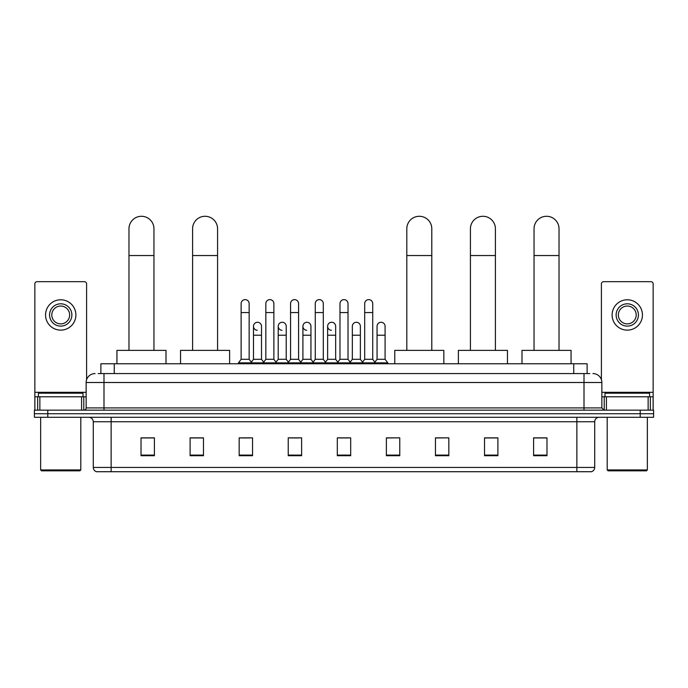 <?xml version="1.0" encoding="UTF-8"?>
<svg xmlns="http://www.w3.org/2000/svg" width="688" height="688" viewBox="0 0 688 688"><rect width="100%" height="100%" fill="white"/><g stroke="black" fill="none" stroke-linecap="round" stroke-linejoin="round"><path stroke-width="1.03" d="M100.878 373.575L100.878 363.763L587.122 363.763L587.122 373.575M98.401 373.575L589.805 373.575M98.195 373.575L103.991 373.575L103.991 382.502L86.146 382.502L86.146 407.924A2.227 2.227 0 0 1 83.919 410.16M95.073 373.575A8.918 8.918 0 0 0 86.146 382.502M592.927 373.575A8.918 8.918 0 0 1 601.854 382.502L601.854 407.924L604.081 410.16M47.782 410.16L34.4 410.16L34.4 413.729L47.782 413.729L34.4 413.729L34.4 417.298L47.782 417.298L47.782 413.729L640.218 413.729L47.782 413.729L47.782 410.16L640.218 410.16L640.218 413.729L653.6 413.729L640.218 413.729L640.218 417.298L47.782 417.298M640.218 417.298L653.6 417.298L653.6 410.16L640.218 410.16M594.716 467.436C594.587 469.577 593.52 471.005 591.499 471.719L576.871 471.719L576.871 467.436L594.716 467.436L594.716 421.753A4.463 4.463 0 0 1 599.171 417.298M576.871 471.719L96.501 471.719A4.463 4.463 0 0 1 93.284 467.436L93.284 421.753C93.026 419.044 91.538 417.564 88.829 417.298M546.977 455.705L546.977 437.86L533.596 437.86L533.596 455.705L546.977 455.705M497.906 455.705L497.906 437.86L484.524 437.86L484.524 455.705L497.906 455.705M448.834 455.705L448.834 437.86L435.452 437.86L435.452 455.705L448.834 455.705M399.762 455.705L399.762 437.86L386.381 437.86L386.381 455.705L399.762 455.705M154.404 455.705L154.404 437.86L141.023 437.86L141.023 455.705L154.404 455.705M203.476 455.705L203.476 437.86L190.094 437.86L190.094 455.705L203.476 455.705M252.548 455.705L252.548 437.86L239.166 437.86L239.166 455.705L252.548 455.705M301.619 455.705L301.619 437.86L288.238 437.86L288.238 455.705L301.619 455.705M350.691 455.705L350.691 437.86L337.309 437.86L337.309 455.705L350.691 455.705M448.834 437.86L435.452 437.955L448.834 437.86M290.112 437.955L299.031 437.955M240.68 437.955L249.606 437.955M399.762 437.86L386.381 437.955L399.762 437.86M339.537 437.955L348.463 437.955M203.476 437.955L190.094 437.955M154.404 437.955L141.023 437.955M497.906 437.955L484.524 437.955M546.977 437.955L533.596 437.955M81.58 410.16L81.58 396.778L39.861 396.778L39.861 410.16M86.593 379.716L86.593 283.912A2.227 2.227 0 0 0 84.366 281.676L37.075 281.676A2.227 2.227 0 0 0 34.847 283.912L34.847 396.778L39.861 396.778M81.58 396.778L86.146 396.778M34.847 410.16L34.847 396.778M60.725 303.804A11.154 11.154 0 0 0 49.57 314.958A11.154 11.154 0 0 0 60.725 326.112A11.154 11.154 0 0 0 71.87 314.958A11.154 11.154 0 0 0 60.725 303.804M60.725 306.04A8.918 8.918 0 0 0 51.798 314.958A8.918 8.918 0 0 0 60.725 323.885A8.918 8.918 0 0 0 69.643 314.958A8.918 8.918 0 0 0 60.725 306.04M60.725 330.128A15.17 15.17 0 0 0 75.886 314.958A15.17 15.17 0 0 0 60.725 299.787A15.17 15.17 0 0 0 45.554 314.958A15.17 15.17 0 0 0 60.725 330.128M79.903 470.833L41.538 470.833L40.644 469.938L80.797 469.938L79.903 470.833M40.644 417.298L40.644 469.938M80.797 417.298L80.797 469.938M83.024 396.778L83.024 393.209L38.416 393.209L38.416 396.778M128.974 350.381L128.974 228.769A12.487 12.487 0 0 1 141.47 216.281A12.487 12.487 0 0 1 153.957 228.769A12.487 12.487 0 0 0 141.47 216.281M153.957 350.381L153.957 228.769M166.006 363.763L166.006 350.381L116.934 350.381L116.934 363.763M192.588 350.381L192.588 228.769A12.487 12.487 0 0 1 205.084 216.281A12.487 12.487 0 0 1 217.571 228.769A12.487 12.487 0 0 0 205.084 216.281M217.571 350.381L217.571 228.769M229.62 363.763L229.62 350.381L180.548 350.381L180.548 363.763M406.814 350.381L406.814 228.769A12.487 12.487 0 0 1 419.302 216.281A12.487 12.487 0 0 1 431.797 228.769A12.487 12.487 0 0 0 419.302 216.281M431.797 350.381L431.797 228.769M443.837 363.763L443.837 350.381L394.766 350.381L394.766 363.763M470.429 350.381L470.429 228.769A12.487 12.487 0 0 1 482.916 216.281A12.487 12.487 0 0 1 495.412 228.769A12.487 12.487 0 0 0 482.916 216.281M495.412 350.381L495.412 228.769M507.452 363.763L507.452 350.381L458.38 350.381L458.38 363.763M534.043 350.381L534.043 228.769A12.487 12.487 0 0 1 546.53 216.281A12.487 12.487 0 0 1 559.026 228.769A12.487 12.487 0 0 0 546.53 216.281M559.026 350.381L559.026 228.769M571.066 363.763L571.066 350.381L521.994 350.381L521.994 363.763M241.127 312.55L249.159 312.55L249.159 359.299L241.127 359.299L241.127 303.623A4.016 4.016 0 0 1 245.392 299.624A4.016 4.016 0 0 1 249.159 303.623A4.016 4.016 0 0 0 245.392 299.624M241.127 359.299L238.452 362.868L238.452 363.763M249.159 359.299L251.834 362.868L238.452 362.868M265.843 359.299L265.843 312.55L273.876 312.55L273.876 359.299L265.843 359.299L263.169 362.868L251.834 362.868L251.834 363.763M265.843 312.55L265.843 303.623A4.016 4.016 0 0 1 270.109 299.624A4.016 4.016 0 0 1 273.876 303.623A4.016 4.016 0 0 0 270.109 299.624M273.876 359.299L276.55 362.868L263.169 362.868L263.169 363.763M290.56 359.299L290.56 312.55L298.583 312.55L298.583 359.299L290.56 359.299L287.876 362.868L276.55 362.868L276.55 363.763M290.56 312.55L290.56 303.623A4.016 4.016 0 0 1 294.825 299.624A4.016 4.016 0 0 1 298.583 303.623A4.016 4.016 0 0 0 294.825 299.624M298.583 359.299L301.267 362.868L287.876 362.868L287.876 363.763M315.267 359.299L315.267 312.55L323.3 312.55L323.3 359.299L315.267 359.299L312.593 362.868L301.267 362.868L301.267 363.763M315.267 312.55L315.267 303.623A4.016 4.016 0 0 1 319.542 299.624A4.016 4.016 0 0 1 323.3 303.623A4.016 4.016 0 0 0 319.542 299.624M323.3 359.299L325.974 362.868L312.593 362.868L312.593 363.763M339.984 359.299L339.984 312.55L348.016 312.55L348.016 359.299L339.984 359.299L337.309 362.868L325.974 362.868L325.974 363.763M339.984 312.55L339.984 303.623A4.016 4.016 0 0 1 344.249 299.624A4.016 4.016 0 0 1 348.016 303.623A4.016 4.016 0 0 0 344.249 299.624M348.016 359.299L350.691 362.868L337.309 362.868L337.309 363.763M364.7 359.299L364.7 312.55L372.733 312.55L372.733 359.299L364.7 359.299L362.026 362.868L350.691 362.868L350.691 363.763M364.7 312.55L364.7 303.623A4.016 4.016 0 0 1 368.966 299.624A4.016 4.016 0 0 1 372.733 303.623A4.016 4.016 0 0 0 368.966 299.624M372.733 359.299L375.407 362.868L362.026 362.868L362.026 363.763M385.091 359.299L385.091 335.211L377.058 335.211L377.058 359.299L385.091 359.299L387.765 362.868L375.407 362.868L375.407 363.763M257.243 330.3A4.016 4.016 0 0 1 253.485 326.293A4.016 4.016 0 0 1 257.751 322.285A4.016 4.016 0 0 1 261.517 326.293L261.517 335.211L253.485 335.211L253.485 326.293M261.517 335.211L261.517 359.299L253.485 359.299L253.485 335.211M253.485 359.299L251.318 362.189M261.517 359.299L263.676 362.189M281.96 330.3A4.016 4.016 0 0 1 278.201 326.293A4.016 4.016 0 0 1 282.467 322.285A4.016 4.016 0 0 1 286.225 326.293L286.225 335.211L278.201 335.211L278.201 326.293M286.225 335.211L286.225 359.299L278.201 359.299L278.201 335.211M278.201 359.299L276.034 362.189M286.225 359.299L288.392 362.189M306.676 330.3A4.016 4.016 0 0 1 302.909 326.293A4.016 4.016 0 0 1 307.183 322.285A4.016 4.016 0 0 1 310.942 326.293L310.942 335.211L302.909 335.211L302.909 326.293M310.942 335.211L310.942 359.299L302.909 359.299L302.909 335.211M302.909 359.299L300.751 362.189M310.942 359.299L313.109 362.189M331.392 330.3A4.016 4.016 0 0 1 327.626 326.293A4.016 4.016 0 0 1 331.891 322.285A4.016 4.016 0 0 1 335.658 326.293L335.658 335.211L327.626 335.211L327.626 326.293M335.658 335.211L335.658 359.299L327.626 359.299L327.626 335.211M327.626 359.299L325.467 362.189M335.658 359.299L337.825 362.189M352.342 326.293A4.016 4.016 0 0 1 356.608 322.285A4.016 4.016 0 0 1 360.374 326.293L360.374 335.211L352.342 335.211L352.342 326.293M360.374 335.211L360.374 359.299L352.342 359.299L352.342 335.211M352.342 359.299L350.175 362.189M360.374 359.299L362.533 362.189M377.058 335.211L377.058 326.293A4.016 4.016 0 0 1 381.324 322.285A4.016 4.016 0 0 1 385.091 326.293L385.091 335.211M377.058 359.299L374.891 362.189M387.765 362.868L387.765 363.763M648.139 410.16L648.139 396.778L606.42 396.778L606.42 410.16M648.139 396.778L653.153 396.778L653.153 283.912A2.227 2.227 0 0 0 650.925 281.676L603.634 281.676A2.227 2.227 0 0 0 601.407 283.912L601.407 379.716M601.854 396.778L606.42 396.778M653.153 396.778L653.153 410.16M627.275 303.804A11.154 11.154 0 0 0 616.13 314.958A11.154 11.154 0 0 0 627.275 326.112A11.154 11.154 0 0 0 638.43 314.958A11.154 11.154 0 0 0 627.275 303.804M627.275 306.04A8.918 8.918 0 0 0 618.357 314.958A8.918 8.918 0 0 0 627.275 323.885A8.918 8.918 0 0 0 636.202 314.958A8.918 8.918 0 0 0 627.275 306.04M627.275 330.128A15.17 15.17 0 0 0 642.446 314.958A15.17 15.17 0 0 0 627.275 299.787A15.17 15.17 0 0 0 612.114 314.958A15.17 15.17 0 0 0 627.275 330.128M646.462 470.833L608.097 470.833L607.203 469.938L647.356 469.938L646.462 470.833M607.203 417.298L607.203 469.938M647.356 417.298L647.356 469.938M649.584 396.778L649.584 393.209L604.976 393.209L604.976 396.778M114.26 373.575L114.26 363.763M573.74 373.575L573.74 363.763M103.991 410.16L103.991 407.924L601.854 407.924M86.146 407.924L103.991 407.924L103.991 382.502L584.009 382.502L584.009 410.16M601.854 382.502L584.009 382.502L584.009 373.575M576.871 417.298L576.871 421.753L93.284 421.753M594.716 421.753L576.871 421.753L576.871 467.436L111.129 467.436L111.129 471.719M93.284 467.436L111.129 467.436L111.129 417.298M350.691 455.086L337.309 455.086M301.619 455.086L288.238 455.086M252.548 455.086L239.166 455.086M203.476 455.086L190.094 455.086M154.404 455.086L141.023 455.086M399.762 455.086L386.381 455.086M448.834 455.086L435.452 455.086M497.906 455.086L484.524 455.086M546.977 455.086L533.596 455.086M86.146 392.315L34.847 392.315M83.773 396.778L83.773 410.16M34.882 396.778L34.882 410.16M37.668 410.16L37.668 396.778M128.974 255.54L153.957 255.54M192.588 255.54L217.571 255.54M406.814 255.54L431.797 255.54M470.429 255.54L495.412 255.54M534.043 255.54L559.026 255.54M653.153 392.315L601.854 392.315M653.118 410.16L653.118 396.778M650.332 396.778L650.332 410.16M604.227 410.16L604.227 396.778M249.159 312.55L249.159 303.623M273.876 312.55L273.876 303.623M298.583 312.55L298.583 303.623M323.3 312.55L323.3 303.623M348.016 312.55L348.016 303.623M372.733 312.55L372.733 303.623"/></g></svg>
